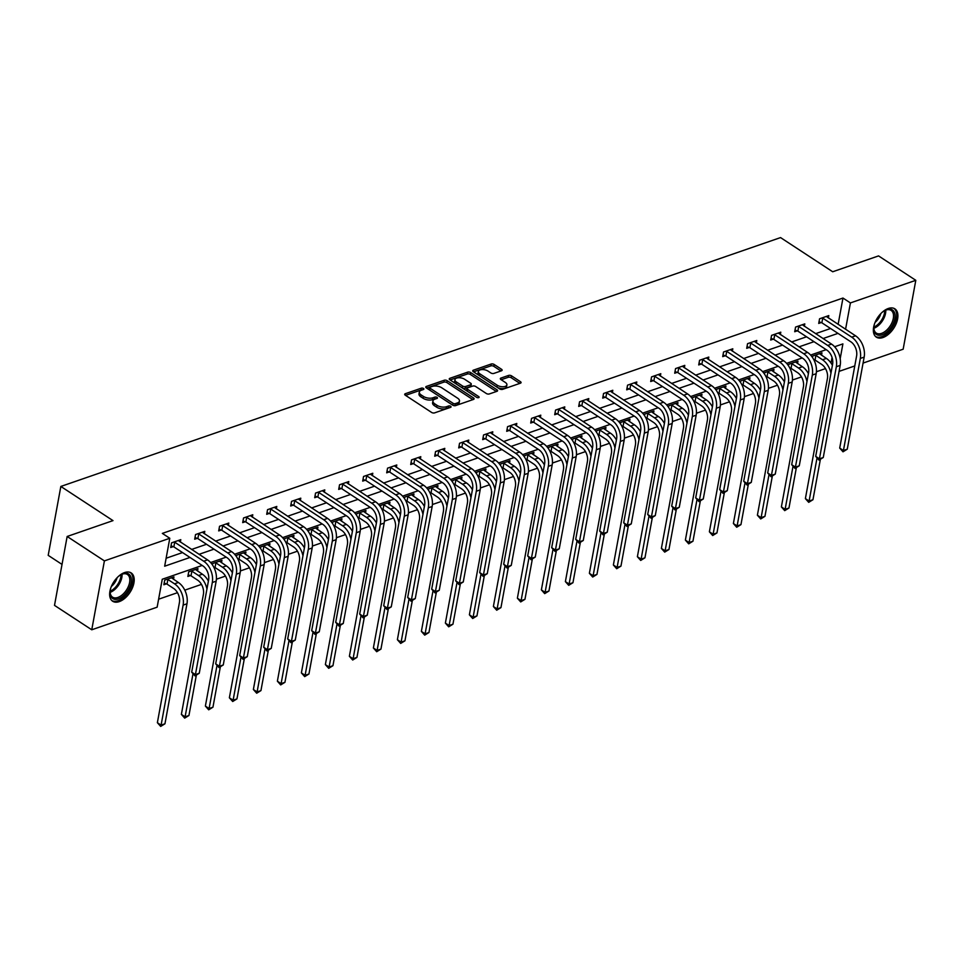<?xml version="1.0" encoding="UTF-8"?>
<svg xmlns="http://www.w3.org/2000/svg" width="964" height="964" viewBox="0 0 964 964"><rect width="100%" height="100%" fill="white"/><g stroke="black" fill="none" stroke-linecap="round" stroke-linejoin="round"><path stroke-width="1.45" d="M423.461 388.468A1.494 0.723 10.4 0 0 421.376 388.167L405.326 393.71A2.133 1.036 10.4 0 0 404.699 394.288A2.133 1.036 10.4 0 0 405.278 395.192L431.607 412.435A2.133 1.036 10.4 0 0 434.583 412.881L450.622 407.326A1.494 0.723 10.4 0 0 451.068 406.928A1.494 0.723 10.4 0 0 450.658 406.29A1.494 0.723 10.4 0 0 448.585 405.989L446.501 406.7A6.808 3.326 10.4 0 1 436.993 405.314L434.8 403.868A6.808 3.326 10.4 0 1 432.932 400.976A6.808 3.326 10.4 0 1 434.945 399.132L437.029 398.421A1.494 0.723 10.4 0 0 437.463 398.012A1.494 0.723 10.4 0 0 437.053 397.385A1.494 0.723 10.4 0 0 434.981 397.072L432.896 397.795A6.808 3.326 10.4 0 1 423.389 396.397L421.196 394.963A6.808 3.326 10.4 0 1 419.328 392.059A6.808 3.326 10.4 0 1 421.352 390.215L423.425 389.504A1.494 0.723 10.4 0 0 423.871 389.107A1.494 0.723 10.4 0 0 423.461 388.468M422.087 389.962A1.494 0.723 10.4 0 0 421.039 390.022L405.567 395.373M449.296 407.784A1.494 0.723 10.4 0 0 448.236 407.844L446.163 408.567L446.501 406.7M435.692 398.879A1.494 0.723 10.4 0 0 434.631 398.939L432.559 399.65L432.896 397.795M882.964 337.533A16.918 9.652 -56.8 0 1 876.36 337.159A16.918 9.652 -56.8 0 1 875.071 322.41A16.918 9.652 -56.8 0 1 888.302 308.48A16.918 9.652 -56.8 0 1 894.905 308.866A16.918 9.652 -56.8 0 1 896.195 323.615A16.918 9.652 -56.8 0 1 882.964 337.533M119.259 601.62A16.918 9.652 -56.8 0 1 112.655 601.235A16.918 9.652 -56.8 0 1 111.354 586.486A16.918 9.652 -56.8 0 1 124.585 572.568A16.918 9.652 -56.8 0 1 131.2 572.941A16.918 9.652 -56.8 0 1 132.49 587.691A16.918 9.652 -56.8 0 1 119.259 601.62M501.497 370.779A2.133 1.036 10.4 0 0 502.124 370.2A2.133 1.036 10.4 0 0 501.545 369.296L494.158 364.464A2.133 1.036 10.4 0 0 491.182 364.018L473.36 370.188A2.133 1.036 10.4 0 0 472.734 370.754A2.133 1.036 10.4 0 0 473.312 371.67L499.641 388.914A2.133 1.036 10.4 0 0 502.618 389.348L520.427 383.19A2.133 1.036 10.4 0 0 521.066 382.612A2.133 1.036 10.4 0 0 520.476 381.708L511.559 375.864A2.133 1.036 10.4 0 0 508.582 375.43L500.955 378.069A2.133 1.036 10.4 0 0 500.328 378.635A2.133 1.036 10.4 0 0 500.918 379.551L505.341 382.443A5.7 2.784 10.4 0 1 506.895 384.865A5.7 2.784 10.4 0 1 503.172 386.757A5.7 2.784 10.4 0 1 497.255 385.238L479.927 373.875A5.7 2.784 10.4 0 1 478.361 371.453A5.7 2.784 10.4 0 1 482.096 369.574A5.7 2.784 10.4 0 1 488.001 371.092L490.893 372.984A2.133 1.036 10.4 0 0 493.869 373.417L501.497 370.779M202.175 565.446L162.265 579.244L157.144 607.175L91.761 629.781L54.502 605.38L67.155 536.478L112.993 520.62L60.84 486.446L780.551 237.59L832.703 271.764L878.553 255.906L915.8 280.319L903.16 349.209L863.081 363.079M67.155 536.478L104.401 560.891L169.785 538.274L164.663 566.205L189.98 557.457M838.126 324.398L842.97 298.045L162.338 533.393L169.785 538.274M842.97 298.045L850.417 302.925L915.8 280.319M447.188 380.696A2.133 1.036 10.4 0 0 444.211 380.262L426.401 386.419A2.133 1.036 10.4 0 0 425.763 386.998A2.133 1.036 10.4 0 0 426.353 387.902L452.67 405.157A2.133 1.036 10.4 0 0 455.647 405.591L473.469 399.433A2.133 1.036 10.4 0 0 474.095 398.855A2.133 1.036 10.4 0 0 473.517 397.951L447.188 380.696L446.85 382.563A2.133 1.036 10.4 0 0 443.874 382.13L426.63 388.094M449.875 378.31L467.697 372.14A2.133 1.036 10.4 0 1 470.673 372.574L497.002 389.83A2.133 1.036 10.4 0 1 497.581 390.733A2.133 1.036 10.4 0 1 496.954 391.312L489.326 393.951A2.133 1.036 10.4 0 1 486.35 393.517L475.674 386.516A2.133 1.036 10.4 0 0 472.697 386.082L467.648 387.829A2.133 1.036 10.4 0 0 467.01 388.408A2.133 1.036 10.4 0 0 467.6 389.311L478.71 396.59A1.494 0.723 10.4 0 1 479.12 397.228A1.494 0.723 10.4 0 1 478.144 397.722A1.494 0.723 10.4 0 1 476.602 397.325L449.827 379.78A2.133 1.036 10.4 0 1 449.248 378.876A2.133 1.036 10.4 0 1 449.875 378.31L449.634 379.635M60.84 486.446L48.2 555.348L62.021 564.41M166.121 558.24L182.533 552.565M191.595 549.444L206.537 544.274M215.587 541.141L230.541 535.972M239.59 532.839L254.532 527.669M263.594 524.537L278.536 519.379M287.597 516.246L302.539 511.077M311.589 507.944L326.543 502.774M335.593 499.641L350.534 494.472M359.596 491.351L374.538 486.181M383.6 483.048L398.542 477.879M407.591 474.746L422.533 469.576M431.595 466.443L446.537 461.286M455.598 458.153L470.54 452.984M479.59 449.851L494.544 444.681M503.594 441.548L518.536 436.379M527.597 433.258L542.539 428.088M551.601 424.955L566.543 419.786M575.592 416.653L590.546 411.483M599.596 408.35L614.538 403.193M623.6 400.06L638.542 394.891M647.603 391.758L662.545 386.588M671.595 383.455L686.549 378.286M695.598 375.165L710.54 369.995M719.602 366.862L734.544 361.693M743.606 358.56L758.548 353.39M767.597 350.257L782.551 345.1M791.601 341.967L806.543 336.798M815.604 333.664L830.546 328.495M180.34 542.069L180.786 539.659L171.556 542.853L170.7 547.504L173.195 546.648M204.344 533.767L204.778 531.357L195.547 534.55L194.692 539.213L197.198 538.346M228.335 525.464L228.781 523.066L219.551 526.26L218.695 530.911L221.19 530.043M252.339 517.174L252.785 514.764L243.555 517.957L242.699 522.609L245.193 521.753M276.343 508.872L276.788 506.462L267.558 509.655L266.703 514.306L269.197 513.451M300.346 500.569L300.78 498.171L291.55 501.352L290.694 506.016L293.201 505.148M324.338 492.267L324.784 489.869L315.553 493.062L314.698 497.713L317.192 496.846M348.341 483.976L348.787 481.566L339.557 484.759L338.701 489.411L341.196 488.555M372.345 475.674L372.791 473.264L363.548 476.457L362.705 481.12L365.199 480.253M396.349 467.371L396.782 464.973L387.552 468.167L386.697 472.818L389.203 471.95M420.34 459.081L420.786 456.671L411.556 459.864L410.7 464.515L413.195 463.66M444.344 450.778L444.79 448.368L435.559 451.562L434.704 456.213L437.198 455.357M468.347 442.476L468.781 440.078L459.551 443.259L458.707 447.923L461.202 447.055M492.351 434.174L492.785 431.776L483.554 434.969L482.699 439.62L485.205 438.753M516.343 425.883L516.788 423.473L507.558 426.666L506.703 431.318L509.197 430.462M540.346 417.581L540.792 415.171L531.562 418.364L530.706 423.027L533.2 422.16M564.35 409.278L564.784 406.88L555.553 410.074L554.698 414.725L557.204 413.857M588.353 400.988L588.787 398.578L579.557 401.771L578.701 406.422L581.196 405.555M612.345 392.685L612.791 390.275L603.56 393.469L602.705 398.12L605.199 397.264M636.348 384.383L636.794 381.973L627.564 385.166L626.708 389.83L629.203 388.962M660.352 376.081L660.786 373.683L651.556 376.876L650.7 381.527L653.206 380.659M684.344 367.79L684.789 365.38L675.559 368.573L674.704 373.225L677.198 372.369M708.347 359.488L708.793 357.078L699.563 360.271L698.707 364.934L701.202 364.067M732.351 351.185L732.797 348.787L723.566 351.981L722.711 356.632L725.205 355.764M756.354 342.895L756.788 340.485L747.558 343.678L746.702 348.329L749.209 347.462M780.346 334.592L780.792 332.182L771.562 335.376L770.706 340.027L773.2 339.171M804.35 326.29L804.795 323.88L795.565 327.073L794.71 331.737L797.204 330.869M828.353 317.987L828.799 315.589L819.569 318.783L818.713 323.434L821.208 322.566M158.602 599.21L177.472 592.691M184.799 590.161L201.476 584.389M216.406 579.231L225.468 576.086M240.41 570.929L249.471 567.796M264.401 562.627L273.475 559.494M288.405 554.324L297.478 551.191M312.408 546.034L321.47 542.889M336.412 537.731L345.474 534.598M360.403 529.429L369.477 526.296M384.407 521.138L393.481 517.993M408.411 512.836L417.472 509.703M432.402 504.534L441.476 501.401M456.406 496.231L465.479 493.098M480.409 487.941L489.483 484.796M504.413 479.638L513.475 476.505M528.405 471.336L537.478 468.203M552.408 463.045L561.482 459.9M576.412 454.743L585.473 451.61M600.415 446.44L609.477 443.307M624.407 438.138L633.481 435.005M648.411 429.848L657.484 426.703M672.414 421.545L681.476 418.412M696.418 413.243L705.479 410.11M720.409 404.94L729.483 401.807M744.413 396.65L753.486 393.517M768.416 388.347L777.478 385.214M792.42 380.045L801.482 376.912M816.412 371.755L825.485 368.609M831.028 363.067L832.053 357.475M173.508 579.304L173.942 576.906L164.711 580.099L163.856 584.75L166.362 583.883M197.5 571.013L197.945 568.603L188.715 571.797L187.86 576.448L190.354 575.592M212.454 564.916L212.719 563.494L221.949 560.301L221.503 562.711M236.457 556.614L236.722 555.204L245.953 552.011L245.507 554.408M260.461 548.311L260.714 546.901L269.944 543.708L269.51 546.118M284.452 540.021L284.717 538.599L293.948 535.406L293.502 537.816M308.456 531.718L308.721 530.296L317.951 527.115L317.505 529.513M332.459 523.416L332.725 522.006L341.955 518.813L341.509 521.211M356.463 515.113L356.716 513.704L365.946 510.51L365.513 512.92M380.455 506.823L380.72 505.401L389.95 502.208L389.504 504.618M404.458 498.521L404.723 497.111L413.954 493.917L413.508 496.315M428.462 490.218L428.715 488.808L437.957 485.615L437.511 488.025M452.465 481.928L452.719 480.506L461.949 477.313L461.515 479.723M476.457 473.625L476.722 472.203L485.952 469.01L485.507 471.42M500.461 465.323L500.726 463.913L509.956 460.72L509.51 463.118M524.464 457.02L524.717 455.611L533.948 452.417L533.514 454.827M548.468 448.73L548.721 447.308L557.951 444.115L557.517 446.525M572.459 440.428L572.724 439.018L581.955 435.824L581.509 438.222M596.463 432.125L596.728 430.715L605.958 427.522L605.513 429.932M620.467 423.823L620.72 422.413L629.95 419.219L629.516 421.63M644.47 415.532L644.723 414.11L653.954 410.917L653.52 413.327M668.462 407.23L668.727 405.82L677.957 402.627L677.511 405.025M692.465 398.927L692.73 397.517L701.961 394.324L701.515 396.734M716.469 390.637L716.722 389.215L725.952 386.022L725.518 388.432M740.46 382.334L740.726 380.913L749.956 377.731L749.51 380.129M764.464 374.032L764.729 372.622L773.959 369.429L773.514 371.839M788.468 365.73L788.733 364.32L797.963 361.126L797.517 363.536M812.471 357.439L812.724 356.017L821.955 352.824L821.521 355.234M91.761 629.781L104.401 560.891M854.779 365.946L839.078 371.369M840.186 358.668L842.898 343.895L834.607 346.751M826.196 349.667L810.616 355.053M802.193 357.969L786.612 363.356M778.189 366.272L762.608 371.658M754.185 374.562L738.605 379.949M730.194 382.865L714.613 388.251M706.19 391.167L690.61 396.553M682.187 399.458L666.606 404.856M658.183 407.76L642.602 413.146M634.192 416.062L618.611 421.449M610.188 424.365L594.607 429.751M586.184 432.655L570.604 438.042M562.181 440.958L546.6 446.344M538.189 449.26L522.609 454.647M514.186 457.551L498.605 462.949M490.182 465.853L474.601 471.239M466.19 474.155L450.598 479.542M442.187 482.458L426.606 487.844M418.183 490.748L402.603 496.135M394.18 499.051L378.599 504.437M370.188 507.353L354.607 512.74M346.184 515.644L330.604 521.042M322.181 523.946L306.6 529.332M298.177 532.249L282.597 537.635M274.186 540.551L258.605 545.937M250.182 548.841L234.601 554.228M226.178 557.144L210.598 562.53M845.573 329.278L850.417 302.925M199.042 554.324L213.984 549.155M223.046 546.022L237.988 540.852M247.037 537.719L261.991 532.55M271.041 529.429L285.983 524.259M295.044 521.126L309.986 515.957M319.048 512.824L333.99 507.654M343.039 504.521L357.993 499.364M367.043 496.231L381.985 491.062M391.047 487.929L405.989 482.759M415.05 479.626L429.992 474.457M439.042 471.336L453.996 466.166M463.045 463.033L477.987 457.864M487.049 454.731L501.991 449.561M511.053 446.428L525.995 441.271M535.044 438.138L549.986 432.969M559.048 429.836L573.99 424.666M583.051 421.533L597.993 416.364M607.043 413.243L621.997 408.073M631.046 404.94L645.988 399.771M655.05 396.638L669.992 391.468M679.054 388.335L693.996 383.178M703.045 380.045L717.999 374.876M727.049 371.743L741.991 366.573M751.052 363.44L765.994 358.271M775.056 355.15L789.998 349.98M799.048 346.847L814.002 341.678M823.051 338.545L837.993 333.375M419.328 392.059L418.991 393.914A6.808 3.326 10.4 0 0 420.858 396.819L421.196 394.963M432.559 399.65A6.808 3.326 10.4 0 1 423.051 398.252L420.858 396.819M432.932 400.976L432.583 402.832A6.808 3.326 10.4 0 0 434.451 405.736L434.8 403.868M446.163 408.567A6.808 3.326 10.4 0 1 436.644 407.169L434.451 405.736M472.89 399.626L446.85 382.563M430.101 387.191A1.494 0.723 10.4 0 0 429.667 387.588A1.494 0.723 10.4 0 0 430.077 388.227L453.176 403.374A1.494 0.723 10.4 0 0 455.261 403.675L457.454 402.916A6.808 3.326 10.4 0 0 459.467 401.084A6.808 3.326 10.4 0 0 457.599 398.18L441.813 387.829A6.808 3.326 10.4 0 0 432.294 386.431L430.101 387.191M429.667 387.588L429.317 389.456A1.494 0.723 10.4 0 0 429.727 390.095L430.077 388.227M459.467 401.084L459.129 402.94A6.808 3.326 10.4 0 1 457.105 404.784L454.924 405.543A1.494 0.723 10.4 0 1 452.839 405.229L429.727 390.095M450.116 379.973L467.359 374.008L467.697 372.14M496.376 391.505L470.336 374.442A2.133 1.036 10.4 0 0 467.359 374.008M467.01 388.408L466.672 390.263A2.133 1.036 10.4 0 0 467.251 391.167L476.867 397.469M464.6 379.25A5.7 2.784 10.4 0 0 458.683 377.743A5.7 2.784 10.4 0 0 454.96 379.623A5.7 2.784 10.4 0 0 456.514 382.045L462.624 386.046A2.133 1.036 10.4 0 0 465.6 386.492L470.661 384.732A2.133 1.036 10.4 0 0 471.288 384.166A2.133 1.036 10.4 0 0 470.697 383.262L464.6 379.25M454.96 379.623L454.61 381.491A5.7 2.784 10.4 0 0 456.177 383.913L456.514 382.045M471.288 384.166L470.95 386.022A2.133 1.036 10.4 0 1 470.312 386.6L465.251 388.347A2.133 1.036 10.4 0 1 462.286 387.914L456.177 383.913M478.361 371.453L478.024 373.321A5.7 2.784 10.4 0 0 479.59 375.743L479.927 373.875M506.895 384.865L506.558 386.733A5.7 2.784 10.4 0 1 502.834 388.613A5.7 2.784 10.4 0 1 496.918 387.106L479.59 375.743M519.861 383.395L511.221 377.731A2.133 1.036 10.4 0 0 508.245 377.286L501.196 379.732M500.918 370.983L493.809 366.32A2.133 1.036 10.4 0 0 490.845 365.886L473.589 371.851M167.025 584.124L173.665 588.474A10.845 7.17 70.9 0 1 179.4 602.669L157.373 722.687L161.096 725.121L183.124 605.115A16.268 10.749 -109.1 0 0 174.52 583.822L167.881 579.472L167.025 584.124L164.169 583.1M164.952 723.795L160.687 726.41L161.096 725.121L164.952 723.795L186.968 603.777A16.268 10.749 -109.1 0 0 178.364 582.497L171.447 577.761M167.218 579.231L167.881 579.472M160.687 726.41L157.373 722.687M174.05 541.985L174.713 542.226L173.857 546.889L202.85 565.88A10.845 7.17 70.9 0 1 208.585 580.075L191.691 672.161L195.415 674.595L212.309 582.509A16.268 10.749 -109.1 0 0 203.705 561.229L174.713 542.226M199.259 673.27L195.005 675.885L195.415 674.595L199.259 673.27L216.165 581.184A16.268 10.749 -109.1 0 0 207.549 559.891L178.28 540.527M173.857 546.889L171.002 545.853M195.005 675.885L191.691 672.161M118.018 576.785A14.641 8.351 -56.8 0 1 121.657 574.315A14.641 8.351 -56.8 0 1 130.875 576.918A14.641 8.351 -56.8 0 1 123.922 595.403A14.641 8.351 -56.8 0 1 110.583 595.704A14.641 8.351 -56.8 0 1 110.113 591.944A14.641 8.351 -56.8 0 1 110.92 587.618M110.137 591.474A13.556 7.736 123.2 0 0 110.595 594.523A13.556 7.736 123.2 0 0 112.559 597.162A13.556 7.736 123.2 0 0 124.802 592.282A13.556 7.736 123.2 0 0 129.381 577.123A13.556 7.736 123.2 0 0 127.417 574.484A13.556 7.736 123.2 0 0 121.235 574.532M117.114 577.677A10.676 6.085 -56.8 0 1 111.378 586.437M111.776 600.524A16.81 9.592 123.2 0 0 126.862 594.125A16.81 9.592 123.2 0 0 132.381 575.52A16.81 9.592 123.2 0 0 130.188 572.423M881.723 312.71A14.641 8.351 -56.8 0 1 885.362 310.239A14.641 8.351 -56.8 0 1 886.747 309.661A14.641 8.351 -56.8 0 1 894.821 318.638A14.641 8.351 -56.8 0 1 882.132 334.797A14.641 8.351 -56.8 0 1 873.818 327.868A14.641 8.351 -56.8 0 1 874.625 323.543M873.842 327.399A13.556 7.736 123.2 0 0 876.264 333.074A13.556 7.736 123.2 0 0 881.554 333.375A13.556 7.736 123.2 0 0 892.158 322.217A13.556 7.736 123.2 0 0 891.122 310.408A13.556 7.736 123.2 0 0 885.832 310.107A13.556 7.736 123.2 0 0 884.952 310.456M875.481 336.448A16.81 9.592 123.2 0 0 881.795 336.665A16.81 9.592 123.2 0 0 894.833 323.061A16.81 9.592 123.2 0 0 893.893 308.335M880.831 313.601A10.676 6.085 -56.8 0 1 875.083 322.362M191.209 570.929L191.872 571.17L191.017 575.821L197.656 580.183A10.845 7.17 70.9 0 1 203.404 594.366L181.377 714.384L185.1 716.83L192.945 674.065M191.017 575.821L188.161 574.797M208.405 581.087A16.268 10.749 -109.1 0 0 202.368 574.195L195.451 569.471M206.947 589.016A16.268 10.749 -109.1 0 0 198.512 575.52L191.872 571.17M184.69 718.12L185.1 716.83L188.944 715.493L184.69 718.12L181.377 714.384M188.944 715.493L196.295 675.439M215.213 562.639L215.876 562.868L215.02 567.531L221.66 571.881A10.845 7.17 70.9 0 1 227.408 586.076L205.38 706.082L209.104 708.528L216.948 665.763M215.02 567.531L213.731 567.061M232.396 572.797A16.268 10.749 -109.1 0 0 226.359 565.892L219.455 561.168M230.95 580.714A16.268 10.749 -109.1 0 0 222.515 567.23L215.876 562.868M208.694 709.817L209.104 708.528L212.948 707.202L208.694 709.817L205.38 706.082M212.948 707.202L220.298 667.136M198.054 533.694L198.717 533.923L197.861 538.587L226.853 557.578A10.845 7.17 70.9 0 1 232.589 571.773L215.683 663.859L219.418 666.293L236.313 574.219A16.268 10.749 -109.1 0 0 227.697 552.926L198.717 533.923M223.262 664.967L219.009 667.582L219.418 666.293L223.262 664.967L240.157 572.881A16.268 10.749 -109.1 0 0 231.553 551.601L202.283 532.224M197.861 538.587L195.005 537.551M219.009 667.582L215.683 663.859M222.045 525.392L222.708 525.633L221.853 530.284L250.845 549.287A10.845 7.17 70.9 0 1 256.593 563.47L239.687 655.556L243.41 658.002L260.316 565.916A16.268 10.749 -109.1 0 0 251.7 544.624L222.708 525.633M247.266 656.665L243 659.292L243.41 658.002L247.266 656.665L264.16 564.591A16.268 10.749 -109.1 0 0 255.544 543.298L226.287 523.922M221.853 530.284L218.997 529.26M243 659.292L239.687 655.556M239.217 554.336L239.879 554.577L239.024 559.228L245.663 563.578A10.845 7.17 70.9 0 1 251.399 577.773L229.372 697.791L233.107 700.226L240.952 657.46M239.024 559.228L237.734 558.759M256.4 564.494A16.268 10.749 -109.1 0 0 250.363 557.59L243.446 552.866M254.954 572.411A16.268 10.749 -109.1 0 0 246.519 558.927L239.879 554.577M232.698 701.515L233.107 700.226L236.951 698.9L232.698 701.515L229.372 697.791M236.951 698.9L244.302 658.846M263.22 546.034L263.883 546.275L263.027 550.926L269.667 555.276A10.845 7.17 70.9 0 1 275.403 569.471L253.375 689.489L257.099 691.935L264.955 649.158M263.027 550.926L261.726 550.468M280.404 556.192A16.268 10.749 -109.1 0 0 274.366 549.299L267.45 544.576M278.945 564.121A16.268 10.749 -109.1 0 0 270.523 550.625L263.883 546.275M256.689 693.224L257.099 691.935L260.943 690.598L256.689 693.224L253.375 689.489M260.943 690.598L268.305 650.543M287.212 537.731L287.875 537.972L287.019 542.636L293.659 546.986A10.845 7.17 70.9 0 1 299.406 561.181L277.379 681.187L281.102 683.633L288.947 640.867M287.019 542.636L285.73 542.166M304.407 547.889A16.268 10.749 -109.1 0 0 298.358 540.997L291.453 536.273M302.949 555.818A16.268 10.749 -109.1 0 0 294.514 542.322L287.875 537.972M280.693 684.922L281.102 683.633L284.946 682.307L280.693 684.922L277.379 681.187M284.946 682.307L292.297 642.241M246.049 517.09L246.712 517.331L245.856 521.982L274.848 540.985A10.845 7.17 70.9 0 1 280.584 555.18L263.69 647.254L267.414 649.7L284.32 557.614A16.268 10.749 -109.1 0 0 275.704 536.333L246.712 517.331M271.258 648.374L267.004 650.989L267.414 649.7L271.258 648.374L288.164 556.288A16.268 10.749 -109.1 0 0 279.548 534.996L250.291 515.632M245.856 521.982L243 520.958M267.004 650.989L263.69 647.254M270.053 508.787L270.715 509.028L269.86 513.692L298.852 532.682A10.845 7.17 70.9 0 1 304.588 546.877L287.694 638.963L291.417 641.397L308.311 549.323A16.268 10.749 -109.1 0 0 299.708 528.031L270.715 509.028M295.261 640.072L291.007 642.687L291.417 641.397L295.261 640.072L312.167 547.986A16.268 10.749 -109.1 0 0 303.552 526.693L274.282 507.329M269.86 513.692L267.004 512.655M291.007 642.687L287.694 638.963M294.056 500.497L294.719 500.738L293.863 505.389L322.844 524.38A10.845 7.17 70.9 0 1 328.591 538.575L311.685 630.661L315.421 633.107L332.315 541.021A16.268 10.749 -109.1 0 0 323.699 519.729L294.719 500.738M319.265 631.769L315.011 634.396L315.421 633.107L319.265 631.769L336.159 539.683A16.268 10.749 -109.1 0 0 327.555 518.403L298.286 499.027M293.863 505.389L291.007 504.353M315.011 634.396L311.685 630.661M318.048 492.194L318.71 492.435L317.855 497.087L346.847 516.089A10.845 7.17 70.9 0 1 352.595 530.284L335.689 622.358L339.412 624.805L356.319 532.718A16.268 10.749 -109.1 0 0 347.703 511.426L318.71 492.435M343.256 623.479L339.003 626.094L339.412 624.805L343.256 623.479L360.162 531.393A16.268 10.749 -109.1 0 0 351.547 510.101L322.289 490.724M317.855 497.087L314.999 496.062M339.003 626.094L335.689 622.358M342.051 483.892L342.714 484.133L341.858 488.784L370.851 507.787A10.845 7.17 70.9 0 1 376.587 521.982L359.692 614.068L363.416 616.502L380.322 524.416A16.268 10.749 -109.1 0 0 371.706 503.136L342.714 484.133M367.26 615.177L363.006 617.791L363.416 616.502L367.26 615.177L384.166 523.091A16.268 10.749 -109.1 0 0 375.55 501.798L346.293 482.434M341.858 488.784L339.003 487.76M363.006 617.791L359.692 614.068M366.055 475.601L366.718 475.83L365.862 480.494L394.854 499.485A10.845 7.17 70.9 0 1 400.59 513.679L383.696 605.766L387.42 608.2L404.314 516.126A16.268 10.749 -109.1 0 0 395.71 494.833L366.718 475.83M391.264 606.874L387.01 609.489L387.42 608.2L391.264 606.874L408.158 514.788A16.268 10.749 -109.1 0 0 399.554 493.508L370.284 474.131M365.862 480.494L363.006 479.457M387.01 609.489L383.696 605.766M390.046 467.299L390.709 467.54L389.866 472.191L418.846 491.194A10.845 7.17 70.9 0 1 424.594 505.377L407.688 597.463L411.411 599.909L428.317 507.823A16.268 10.749 -109.1 0 0 419.702 486.531L390.709 467.54M415.267 598.572L411.013 601.199L411.411 599.909L415.267 598.572L432.161 506.498A16.268 10.749 -109.1 0 0 423.558 485.205L394.288 465.829M389.866 472.191L387.01 471.167M411.013 601.199L407.688 597.463M414.05 458.997L414.713 459.238L413.857 463.889L442.85 482.892A10.845 7.17 70.9 0 1 448.597 497.087L431.691 589.161L435.415 591.607L452.321 499.521A16.268 10.749 -109.1 0 0 443.705 478.24L414.713 459.238M439.259 590.281L435.005 592.896L435.415 591.607L439.259 590.281L456.165 498.195A16.268 10.749 -109.1 0 0 447.549 476.903L418.292 457.538M413.857 463.889L411.001 462.865M435.005 592.896L431.691 589.161M438.054 450.694L438.716 450.935L437.861 455.598L466.853 474.589A10.845 7.17 70.9 0 1 472.589 488.784L455.695 580.87L459.418 583.304L476.312 491.23A16.268 10.749 -109.1 0 0 467.709 469.938L438.716 450.935M463.262 581.979L459.009 584.594L459.418 583.304L463.262 581.979L480.168 489.893A16.268 10.749 -109.1 0 0 471.553 468.6L442.295 449.236M437.861 455.598L435.005 454.562M459.009 584.594L455.695 580.87M462.057 442.404L462.72 442.645L461.864 447.296L490.857 466.287A10.845 7.17 70.9 0 1 496.593 480.482L479.698 572.568L483.422 575.014L500.316 482.928A16.268 10.749 -109.1 0 0 491.712 461.636L462.72 442.645M487.266 573.676L483.012 576.303L483.422 575.014L487.266 573.676L504.16 481.59A16.268 10.749 -109.1 0 0 495.556 460.31L466.287 440.934M461.864 447.296L459.009 446.26M483.012 576.303L479.698 572.568M486.049 434.101L486.712 434.342L485.868 438.994L514.848 457.996A10.845 7.17 70.9 0 1 520.596 472.191L503.69 564.265L507.413 566.712L524.32 474.625A16.268 10.749 -109.1 0 0 515.704 453.333L486.712 434.342M511.269 565.374L507.016 568.001L507.413 566.712L511.269 565.374L528.164 473.3A16.268 10.749 -109.1 0 0 519.548 452.008L490.29 432.631M485.868 438.994L483 437.969M507.016 568.001L503.69 564.265M510.052 425.799L510.715 426.04L509.86 430.691L538.852 449.694A10.845 7.17 70.9 0 1 544.6 463.889L527.694 555.975L531.417 558.409L548.323 466.323A16.268 10.749 -109.1 0 0 539.707 445.043L510.715 426.04M535.261 557.084L531.007 559.698L531.417 558.409L535.261 557.084L552.167 464.997A16.268 10.749 -109.1 0 0 543.551 443.705L514.294 424.341M509.86 430.691L507.004 429.667M531.007 559.698L527.694 555.975M534.056 417.508L534.719 417.737L533.863 422.401L562.856 441.392A10.845 7.17 70.9 0 1 568.591 455.586L551.697 547.673L555.421 550.107L572.315 458.033A16.268 10.749 -109.1 0 0 563.711 436.74L534.719 417.737M559.265 548.781L555.011 551.396L555.421 550.107L559.265 548.781L576.171 456.695A16.268 10.749 -109.1 0 0 567.555 435.415L538.286 416.038M533.863 422.401L531.007 421.364M555.011 551.396L551.697 547.673M558.06 409.206L558.722 409.447L557.867 414.098L586.859 433.101A10.845 7.17 70.9 0 1 592.595 447.284L575.701 539.37L579.424 541.816L596.318 449.73A16.268 10.749 -109.1 0 0 587.703 428.438L558.722 409.447M583.268 540.479L579.015 543.106L579.424 541.816L583.268 540.479L600.162 448.405A16.268 10.749 -109.1 0 0 591.559 427.112L562.289 407.736M557.867 414.098L555.011 413.074M579.015 543.106L575.701 539.37M582.051 400.904L582.714 401.144L581.858 405.796L610.851 424.799A10.845 7.17 70.9 0 1 616.599 438.994L599.692 531.068L603.416 533.514L620.322 441.428A16.268 10.749 -109.1 0 0 611.706 420.147L582.714 401.144M607.272 532.188L603.018 534.803L603.416 533.514L607.272 532.188L624.166 440.102A16.268 10.749 -109.1 0 0 615.55 418.81L586.293 399.445M581.858 405.796L579.003 404.772M603.018 534.803L599.692 531.068M606.055 392.601L606.718 392.842L605.862 397.505L634.854 416.496A10.845 7.17 70.9 0 1 640.602 430.691L623.696 522.777L627.419 525.211L644.326 433.137A16.268 10.749 -109.1 0 0 635.71 411.845L606.718 392.842M631.263 523.886L627.01 526.501L627.419 525.211L631.263 523.886L648.169 431.8A16.268 10.749 -109.1 0 0 639.554 410.507L610.296 391.143M605.862 397.505L603.006 396.469M627.01 526.501L623.696 522.777M630.058 384.311L630.721 384.552L629.866 389.203L658.858 408.194A10.845 7.17 70.9 0 1 664.594 422.389L647.7 514.475L651.423 516.921L668.317 424.835A16.268 10.749 -109.1 0 0 659.713 403.542L630.721 384.552M655.267 515.583L651.013 518.21L651.423 516.921L655.267 515.583L672.173 423.497A16.268 10.749 -109.1 0 0 663.557 402.217L634.288 382.841M629.866 389.203L627.01 388.167M651.013 518.21L647.7 514.475M654.062 376.008L654.725 376.249L653.869 380.901L682.861 399.903A10.845 7.17 70.9 0 1 688.597 414.098L671.691 506.172L675.427 508.618L692.321 416.532A16.268 10.749 -109.1 0 0 683.705 395.24L654.725 376.249M679.271 507.281L675.017 509.908L675.427 508.618L679.271 507.281L696.165 415.207A16.268 10.749 -109.1 0 0 687.561 393.914L658.291 374.538M653.869 380.901L651.013 379.876M675.017 509.908L671.691 506.172M678.054 367.706L678.716 367.947L677.861 372.598L706.853 391.601A10.845 7.17 70.9 0 1 712.601 405.796L695.695 497.882L699.418 500.316L716.324 408.23A16.268 10.749 -109.1 0 0 707.709 386.95L678.716 367.947M703.274 498.991L699.008 501.605L699.418 500.316L703.274 498.991L720.168 406.904A16.268 10.749 -109.1 0 0 711.553 385.612L682.295 366.248M677.861 372.598L675.005 371.574M699.008 501.605L695.695 497.882M311.215 529.441L311.878 529.682L311.023 534.333L317.662 538.683A10.845 7.17 70.9 0 1 323.41 552.878L301.383 672.896L305.106 675.33L312.951 632.565M311.023 534.333L309.733 533.863M328.399 539.599A16.268 10.749 -109.1 0 0 322.362 532.694L315.457 527.971M326.953 547.516A16.268 10.749 -109.1 0 0 318.518 534.032L311.878 529.682M304.696 676.62L305.106 675.33L308.95 674.005L304.696 676.62L301.383 672.896M308.95 674.005L316.3 633.938M335.219 521.138L335.882 521.379L335.026 526.031L341.666 530.381A10.845 7.17 70.9 0 1 347.402 544.576L325.374 664.594L329.11 667.028L336.954 624.262M335.026 526.031L333.737 525.573M352.402 531.297A16.268 10.749 -109.1 0 0 346.365 524.404L339.449 519.668M350.944 539.225A16.268 10.749 -109.1 0 0 342.521 525.729L335.882 521.379M328.7 668.317L329.11 667.028L332.954 665.702L328.7 668.317L325.374 664.594M332.954 665.702L340.304 625.648M359.211 512.836L359.873 513.077L359.03 517.728L365.669 522.09A10.845 7.17 70.9 0 1 371.405 536.273L349.378 656.291L353.101 658.737L360.958 615.972M359.03 517.728L357.728 517.27M376.406 522.994A16.268 10.749 -109.1 0 0 370.369 516.102L363.452 511.378M374.948 530.923A16.268 10.749 -109.1 0 0 366.525 517.427L359.873 513.077M352.691 660.027L353.101 658.737L356.945 657.4L352.691 660.027L349.378 656.291M356.945 657.4L364.308 617.346M383.214 504.546L383.877 504.774L383.021 509.438L389.661 513.788A10.845 7.17 70.9 0 1 395.409 527.983L373.381 647.989L377.105 650.435L384.949 607.669M383.021 509.438L381.732 508.968M400.409 514.704A16.268 10.749 -109.1 0 0 394.36 507.799L387.456 503.075M398.951 522.621A16.268 10.749 -109.1 0 0 390.516 509.125L383.877 504.774M376.695 651.724L377.105 650.435L380.949 649.109L376.695 651.724L373.381 647.989M380.949 649.109L388.299 609.043M407.218 496.243L407.88 496.484L407.025 501.135L413.664 505.485A10.845 7.17 70.9 0 1 419.412 519.68L397.385 639.698L401.108 642.132L408.953 599.367M407.025 501.135L405.736 500.665M424.401 506.401A16.268 10.749 -109.1 0 0 418.364 499.497L411.459 494.773M422.955 514.318A16.268 10.749 -109.1 0 0 414.52 500.834L407.88 496.484M400.699 643.422L401.108 642.132L404.952 640.807L400.699 643.422L397.385 639.698M404.952 640.807L412.303 600.753M431.221 487.941L431.884 488.182L431.029 492.833L437.668 497.183A10.845 7.17 70.9 0 1 443.404 511.378L421.376 631.396L425.1 633.842L432.957 591.065M431.029 492.833L429.739 492.375M448.405 498.099A16.268 10.749 -109.1 0 0 442.368 491.206L435.451 486.483M446.947 506.028A16.268 10.749 -109.1 0 0 438.524 492.532L431.884 488.182M424.702 635.131L425.1 633.842L428.956 632.505L424.702 635.131L421.376 631.396M428.956 632.505L436.306 592.45M455.213 479.638L455.876 479.879L455.032 484.543L461.672 488.893A10.845 7.17 70.9 0 1 467.407 503.088L445.38 623.093L449.103 625.54L456.96 582.774M455.032 484.543L453.731 484.073M472.408 489.796A16.268 10.749 -109.1 0 0 466.371 482.904L459.454 478.18M470.95 497.725A16.268 10.749 -109.1 0 0 462.515 484.229L455.876 479.879M448.694 626.829L449.103 625.54L452.947 624.202L448.694 626.829L445.38 623.093M452.947 624.202L460.31 584.148M479.216 471.348L479.879 471.589L479.024 476.24L485.663 480.59A10.845 7.17 70.9 0 1 491.411 494.785L469.384 614.803L473.107 617.237L480.952 574.472M479.024 476.24L477.734 475.77M496.412 481.506A16.268 10.749 -109.1 0 0 490.363 474.601L483.458 469.878M494.954 489.423A16.268 10.749 -109.1 0 0 486.519 475.939L479.879 471.589M472.697 618.526L473.107 617.237L476.951 615.912L472.697 618.526L469.384 614.803M476.951 615.912L484.302 575.845M503.22 463.045L503.883 463.286L503.027 467.938L509.667 472.288A10.845 7.17 70.9 0 1 515.403 486.483L493.387 606.501L497.111 608.935L504.955 566.169M503.027 467.938L501.738 467.468M520.403 473.204A16.268 10.749 -109.1 0 0 514.366 466.311L507.45 461.575M518.957 481.132A16.268 10.749 -109.1 0 0 510.522 467.636L503.883 463.286M496.701 610.224L497.111 608.935L500.955 607.609L496.701 610.224L493.387 606.501M500.955 607.609L508.305 567.555M527.224 454.743L527.886 454.984L527.031 459.635L533.67 463.997A10.845 7.17 70.9 0 1 539.406 478.18L517.379 598.198L521.102 600.644L528.959 557.867M527.031 459.635L525.729 459.177M544.407 464.901A16.268 10.749 -109.1 0 0 538.37 458.008L531.453 453.285M542.949 472.83A16.268 10.749 -109.1 0 0 534.526 459.334L527.886 454.984M520.705 601.934L521.102 600.644L524.958 599.307L520.705 601.934L517.379 598.198M524.958 599.307L532.309 559.253M551.215 446.453L551.878 446.681L551.022 451.345L557.674 455.695A10.845 7.17 70.9 0 1 563.41 469.89L541.382 589.896L545.106 592.342L552.962 549.576M551.022 451.345L549.733 450.875M568.411 456.611A16.268 10.749 -109.1 0 0 562.374 449.706L555.457 444.982M566.952 464.528A16.268 10.749 -109.1 0 0 558.518 451.032L551.878 446.681M544.696 593.631L545.106 592.342L548.95 591.016L544.696 593.631L541.382 589.896M548.95 591.016L556.3 550.95M575.219 438.15L575.882 438.391L575.026 443.042L581.666 447.392A10.845 7.17 70.9 0 1 587.413 461.587L565.386 581.605L569.109 584.039L576.954 541.274M575.026 443.042L573.737 442.572M592.414 448.308A16.268 10.749 -109.1 0 0 586.365 441.404L579.46 436.68M590.956 456.225A16.268 10.749 -109.1 0 0 582.521 442.741L575.882 438.391M568.7 585.329L569.109 584.039L572.953 582.714L568.7 585.329L565.386 581.605M572.953 582.714L580.304 542.66M599.222 429.848L599.885 430.089L599.03 434.74L605.669 439.09A10.845 7.17 70.9 0 1 611.405 453.285L589.378 573.303L593.113 575.749L600.958 532.971M599.03 434.74L597.74 434.282M616.406 440.006A16.268 10.749 -109.1 0 0 610.369 433.113L603.452 428.39M614.96 447.935A16.268 10.749 -109.1 0 0 606.525 434.439L599.885 430.089M592.703 577.038L593.113 575.749L596.957 574.411L592.703 577.038L589.378 573.303M596.957 574.411L604.308 534.357M623.226 421.545L623.889 421.786L623.033 426.45L629.673 430.8A10.845 7.17 70.9 0 1 635.409 444.982L613.381 565L617.105 567.447L624.961 524.681M623.033 426.45L621.732 425.98M640.409 431.703A16.268 10.749 -109.1 0 0 634.372 424.811L627.456 420.087M638.951 439.632A16.268 10.749 -109.1 0 0 630.528 426.136L623.889 421.786M616.695 568.736L617.105 567.447L620.961 566.109L616.695 568.736L613.381 565M620.961 566.109L628.311 526.055M647.218 413.255L647.88 413.496L647.025 418.147L653.664 422.497A10.845 7.17 70.9 0 1 659.412 436.692L637.385 556.71L641.108 559.144L648.953 516.379M647.025 418.147L645.735 417.677M664.413 423.413A16.268 10.749 -109.1 0 0 658.376 416.508L651.459 411.785M662.955 431.33A16.268 10.749 -109.1 0 0 654.52 417.846L647.88 413.496M640.699 560.433L641.108 559.144L644.952 557.819L640.699 560.433L637.385 556.71M644.952 557.819L652.303 517.752M671.221 404.952L671.884 405.193L671.028 409.845L677.668 414.195A10.845 7.17 70.9 0 1 683.416 428.39L661.388 548.408L665.112 550.842L672.956 508.076M671.028 409.845L669.739 409.375M688.404 415.11A16.268 10.749 -109.1 0 0 682.367 408.218L675.463 403.482M686.958 423.039A16.268 10.749 -109.1 0 0 678.523 409.543L671.884 405.193M664.702 552.131L665.112 550.842L668.956 549.516L664.702 552.131L661.388 548.408M668.956 549.516L676.306 509.462M695.225 396.65L695.888 396.891L695.032 401.542L701.672 405.904A10.845 7.17 70.9 0 1 707.407 420.087L685.38 540.105L689.115 542.551L696.96 499.774M695.032 401.542L693.743 401.084M712.408 406.808A16.268 10.749 -109.1 0 0 706.371 399.915L699.454 395.192M710.962 414.737A16.268 10.749 -109.1 0 0 702.527 401.241L695.888 396.891M688.706 543.841L689.115 542.551L692.959 541.214L688.706 543.841L685.38 540.105M692.959 541.214L700.31 501.159M719.228 388.359L719.891 388.588L719.036 393.252L725.675 397.602A10.845 7.17 70.9 0 1 731.411 411.797L709.384 531.803L713.107 534.249L720.964 491.483M719.036 393.252L717.734 392.782M736.412 398.506A16.268 10.749 -109.1 0 0 730.375 391.613L723.458 386.889M734.954 406.434A16.268 10.749 -109.1 0 0 726.531 392.938L719.891 388.588M712.697 535.538L713.107 534.249L716.951 532.923L712.697 535.538L709.384 531.803M716.951 532.923L724.313 492.857M702.057 359.415L702.72 359.644L701.864 364.308L730.857 383.298A10.845 7.17 70.9 0 1 736.592 397.493L719.698 489.579L723.422 492.014L740.328 399.94A16.268 10.749 -109.1 0 0 731.712 378.647L702.72 359.644M727.266 490.688L723.012 493.303L723.422 492.014L727.266 490.688L744.172 398.602A16.268 10.749 -109.1 0 0 735.556 377.322L706.299 357.945M701.864 364.308L699.008 363.271M723.012 493.303L719.698 489.579M726.061 351.113L726.723 351.354L725.868 356.005L754.86 375.008A10.845 7.17 70.9 0 1 760.596 389.191L743.702 481.277L747.425 483.723L764.319 391.637A16.268 10.749 -109.1 0 0 755.716 370.345L726.723 351.354M751.269 482.386L747.016 485.013L747.425 483.723L751.269 482.386L768.175 390.312A16.268 10.749 -109.1 0 0 759.56 369.019L730.29 349.643M725.868 356.005L723.012 354.981M747.016 485.013L743.702 481.277M743.22 380.057L743.883 380.298L743.027 384.949L749.667 389.299A10.845 7.17 70.9 0 1 755.414 403.494L733.387 523.512L737.111 525.946L744.955 483.181M743.027 384.949L741.738 384.479M760.415 390.215A16.268 10.749 -109.1 0 0 754.366 383.311L747.462 378.587M758.957 398.132A16.268 10.749 -109.1 0 0 750.522 384.648L743.883 380.298M736.701 527.236L737.111 525.946L740.955 524.621L736.701 527.236L733.387 523.512M740.955 524.621L748.305 484.567M750.064 342.81L750.727 343.051L749.871 347.703L778.852 366.706A10.845 7.17 70.9 0 1 784.6 380.901L767.693 472.975L771.429 475.421L788.323 383.335A16.268 10.749 -109.1 0 0 779.707 362.042L750.727 343.051M775.273 474.095L771.019 476.71L771.429 475.421L775.273 474.095L792.167 382.009A16.268 10.749 -109.1 0 0 783.563 360.717L754.294 341.352M749.871 347.703L747.016 346.678M771.019 476.71L767.693 472.975M767.224 371.755L767.886 371.996L767.031 376.647L773.67 380.997A10.845 7.17 70.9 0 1 779.418 395.192L757.391 515.21L761.114 517.656L768.959 474.878M767.031 376.647L765.741 376.189M784.407 381.913A16.268 10.749 -109.1 0 0 778.37 375.02L771.465 370.297M782.961 389.842A16.268 10.749 -109.1 0 0 774.526 376.346L767.886 371.996M760.704 518.945L761.114 517.656L764.958 516.318L760.704 518.945L757.391 515.21M764.958 516.318L772.309 476.264M774.056 334.508L774.719 334.749L773.863 339.412L802.855 358.403A10.845 7.17 70.9 0 1 808.603 372.598L791.697 464.684L795.421 467.118L812.327 375.032A16.268 10.749 -109.1 0 0 803.711 353.752L774.719 334.749M799.264 465.793L795.011 468.408L795.421 467.118L799.264 465.793L816.171 373.707A16.268 10.749 -109.1 0 0 807.555 352.414L778.297 333.05M773.863 339.412L771.007 338.376M795.011 468.408L791.697 464.684M791.227 363.452L791.89 363.693L791.034 368.356L797.674 372.707A10.845 7.17 70.9 0 1 803.41 386.889L781.382 506.907L785.118 509.353L792.962 466.588M791.034 368.356L789.745 367.887M808.41 373.61A16.268 10.749 -109.1 0 0 802.373 366.718L795.457 361.994M806.952 381.539A16.268 10.749 -109.1 0 0 798.529 368.043L791.89 363.693M784.708 510.643L785.118 509.353L788.962 508.016L784.708 510.643L781.382 506.907M788.962 508.016L796.312 467.962M798.059 326.218L798.722 326.459L797.867 331.11L826.859 350.101A10.845 7.17 70.9 0 1 832.595 364.296L815.701 456.382L819.424 458.828L836.33 366.742A16.268 10.749 -109.1 0 0 827.715 345.449L798.722 326.459M823.268 457.49L819.014 460.117L819.424 458.828L823.268 457.49L840.174 365.404A16.268 10.749 -109.1 0 0 831.558 344.124L802.301 324.748M797.867 331.11L795.011 330.074M819.014 460.117L815.701 456.382M815.219 355.162L815.881 355.403L815.038 360.054L821.677 364.404A10.845 7.17 70.9 0 1 827.413 378.599L805.386 498.617L809.109 501.051L816.966 458.286M815.038 360.054L813.736 359.584M832.414 365.32A16.268 10.749 -109.1 0 0 826.377 358.415L819.46 353.692M830.956 373.237A16.268 10.749 -109.1 0 0 822.533 359.753L815.881 355.403M808.7 502.34L809.109 501.051L812.953 499.726L808.7 502.34L805.386 498.617M812.953 499.726L820.316 459.659M822.063 317.915L822.726 318.156L821.87 322.807L850.863 341.81A10.845 7.17 70.9 0 1 856.598 355.993L839.704 448.079L843.428 450.525L860.322 358.439A16.268 10.749 -109.1 0 0 851.718 337.147L822.726 318.156M847.272 449.188L843.018 451.815L843.428 450.525L847.272 449.188L864.166 357.114A16.268 10.749 -109.1 0 0 855.562 335.821L826.293 316.445M821.87 322.807L819.014 321.783M843.018 451.815L839.704 448.079M421.039 390.022L421.376 388.167M448.236 407.844L448.585 405.989M434.631 398.939L434.981 397.072M423.051 398.252L423.389 396.397M436.644 407.169L436.993 405.314M405.085 395.047L405.326 393.71M473.228 399.518L473.517 397.951M426.148 387.757L426.401 386.419M443.874 382.13L444.211 380.262M452.839 405.229L453.176 403.374M454.924 405.543L455.261 403.675M457.105 404.784L457.454 402.916M470.336 374.442L470.673 372.574M496.713 391.396L497.002 389.83M467.251 391.167L467.6 389.311M478.518 397.674L478.71 396.59M462.286 387.914L462.624 386.046M465.251 388.347L465.6 386.492M470.312 386.6L470.661 384.732M496.918 387.106L497.255 385.238M500.714 379.394L500.955 378.069M508.245 377.286L508.582 375.43M511.221 377.731L511.559 375.864M520.198 383.274L520.476 381.708M473.119 371.526L473.36 370.188M490.845 365.886L491.182 364.018M493.809 366.32L494.158 364.464M501.256 370.863L501.545 369.296M174.52 583.822L178.364 582.497M183.124 605.115L186.968 603.777M203.705 561.229L207.549 559.891M212.309 582.509L216.165 581.184M122.054 574.207A13.556 7.736 -56.8 0 1 110.161 592.342M110.161 591.221A13.11 7.483 123.2 0 0 121.018 574.652M885.759 310.131A13.556 7.736 -56.8 0 1 873.866 328.266M873.866 327.133A13.11 7.483 123.2 0 0 884.723 310.577M198.512 575.52L202.368 574.195M222.515 567.23L226.359 565.892M227.697 552.926L231.553 551.601M236.313 574.219L240.157 572.881M251.7 544.624L255.544 543.298M260.316 565.916L264.16 564.591M246.519 558.927L250.363 557.59M270.523 550.625L274.366 549.299M294.514 542.322L298.358 540.997M275.704 536.333L279.548 534.996M284.32 557.614L288.164 556.288M299.708 528.031L303.552 526.693M308.311 549.323L312.167 547.986M323.699 519.729L327.555 518.403M332.315 541.021L336.159 539.683M347.703 511.426L351.547 510.101M356.319 532.718L360.162 531.393M371.706 503.136L375.55 501.798M380.322 524.416L384.166 523.091M395.71 494.833L399.554 493.508M404.314 516.126L408.158 514.788M419.702 486.531L423.558 485.205M428.317 507.823L432.161 506.498M443.705 478.24L447.549 476.903M452.321 499.521L456.165 498.195M467.709 469.938L471.553 468.6M476.312 491.23L480.168 489.893M491.712 461.636L495.556 460.31M500.316 482.928L504.16 481.59M515.704 453.333L519.548 452.008M524.32 474.625L528.164 473.3M539.707 445.043L543.551 443.705M548.323 466.323L552.167 464.997M563.711 436.74L567.555 435.415M572.315 458.033L576.171 456.695M587.703 428.438L591.559 427.112M596.318 449.73L600.162 448.405M611.706 420.147L615.55 418.81M620.322 441.428L624.166 440.102M635.71 411.845L639.554 410.507M644.326 433.137L648.169 431.8M659.713 403.542L663.557 402.217M668.317 424.835L672.173 423.497M683.705 395.24L687.561 393.914M692.321 416.532L696.165 415.207M707.709 386.95L711.553 385.612M716.324 408.23L720.168 406.904M318.518 534.032L322.362 532.694M342.521 525.729L346.365 524.404M366.525 517.427L370.369 516.102M390.516 509.125L394.36 507.799M414.52 500.834L418.364 499.497M438.524 492.532L442.368 491.206M462.515 484.229L466.371 482.904M486.519 475.939L490.363 474.601M510.522 467.636L514.366 466.311M534.526 459.334L538.37 458.008M558.518 451.032L562.374 449.706M582.521 442.741L586.365 441.404M606.525 434.439L610.369 433.113M630.528 426.136L634.372 424.811M654.52 417.846L658.376 416.508M678.523 409.543L682.367 408.218M702.527 401.241L706.371 399.915M726.531 392.938L730.375 391.613M731.712 378.647L735.556 377.322M740.328 399.94L744.172 398.602M755.716 370.345L759.56 369.019M764.319 391.637L768.175 390.312M750.522 384.648L754.366 383.311M779.707 362.042L783.563 360.717M788.323 383.335L792.167 382.009M774.526 376.346L778.37 375.02M803.711 353.752L807.555 352.414M812.327 375.032L816.171 373.707M798.529 368.043L802.373 366.718M827.715 345.449L831.558 344.124M836.33 366.742L840.174 365.404M822.533 359.753L826.377 358.415M851.718 337.147L855.562 335.821M860.322 358.439L864.166 357.114"/></g></svg>
